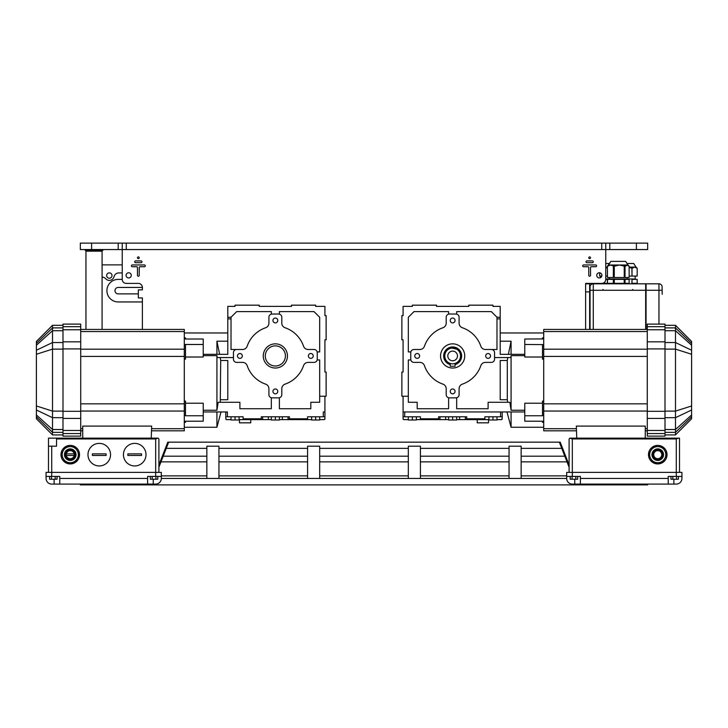 <?xml version="1.0" encoding="UTF-8"?>
<svg xmlns="http://www.w3.org/2000/svg" width="728" height="728" viewBox="0 0 728 728"><rect width="100%" height="100%" fill="white"/><g stroke="black" fill="none" stroke-linecap="round" stroke-linejoin="round"><path stroke-width="1.09" d="M450.122 367.758A12.085 12.085 0 0 1 440.831 353.417A12.085 12.085 0 0 1 455.173 344.116M453.662 351.214A4.832 4.832 0 0 0 447.811 355.937A4.832 4.832 0 0 0 452.306 360.76A4.832 4.832 0 0 0 457.439 356.62A4.832 4.832 0 0 0 453.662 351.214M122.231 264.874L102.084 264.874L102.084 251.169L85.959 251.169L85.959 329.429M102.084 329.429L102.084 264.874M66.758 452.652A4.031 4.031 0 0 1 74.21 455.409A4.031 4.031 0 0 1 66.221 454.818A4.031 4.031 0 0 1 66.758 452.652M65.675 462.726L60.979 454.6L65.675 446.601L74.829 446.601L79.516 454.727L74.829 462.726L65.675 462.726A9.264 9.264 0 0 0 74.82 462.726M74.957 457.384A5.442 5.442 0 0 1 65.538 457.384A5.442 5.442 0 0 1 70.252 449.221A5.442 5.442 0 0 1 74.957 457.384M63.272 458.695A8.063 8.063 0 0 1 70.252 446.601A8.063 8.063 0 0 1 77.232 458.695A8.063 8.063 0 0 1 63.272 458.695M75.257 457.557A5.788 5.788 0 0 0 70.252 448.876A5.788 5.788 0 0 0 65.238 457.557A5.788 5.788 0 0 0 75.257 457.557M70.097 450.641L70.043 449.231M68.842 449.413L69.206 450.769M68.368 451.105L67.704 449.859M66.703 450.541L67.622 451.606M67.003 452.27L65.875 451.433M65.265 452.488L66.557 453.053M66.284 453.917L64.901 453.653M64.81 454.864L66.221 454.818M66.357 455.71L64.992 456.074M65.438 457.202L66.685 456.547M67.194 457.293L66.121 458.212M67.022 459.04L67.859 457.903M68.632 458.358L68.077 459.65M69.233 460.005L69.497 458.622M73.483 450.286L72.645 451.424M73.3 452.033L74.374 451.114M71.262 449.322L70.998 450.705M71.863 450.969L72.427 449.676M75.057 452.124L73.81 452.78M74.138 453.617L75.503 453.253M75.685 454.463L74.274 454.518M74.21 455.409L75.594 455.673M75.23 456.838L73.938 456.274M73.492 457.057L74.629 457.894M73.792 458.786L72.873 457.721M72.127 458.231L72.791 459.477M71.653 459.923L71.289 458.558M70.398 458.695L70.452 460.096M65.675 446.601A9.264 9.264 0 0 1 74.82 446.601M60.979 454.6A9.264 9.264 0 0 1 65.556 446.674M74.938 446.674A9.264 9.264 0 0 1 79.516 454.6M65.556 462.653A9.264 9.264 0 0 1 60.979 454.727M79.516 454.727A9.264 9.264 0 0 1 74.938 462.653M66.303 453.863L74.192 453.863M74.192 455.473L66.303 455.473M657.748 458.695A4.031 4.031 0 0 1 656.419 450.86A4.031 4.031 0 0 1 659.896 458.076A4.031 4.031 0 0 1 657.748 458.695M667.021 454.6L662.325 462.726L653.171 462.726L648.484 454.727L653.171 446.601L662.325 446.601L667.021 454.6A9.264 9.264 0 0 0 662.444 446.674M657.748 449.221A5.442 5.442 0 0 1 662.462 457.384A5.442 5.442 0 0 1 653.043 457.384A5.442 5.442 0 0 1 657.748 449.221M664.728 458.695A8.063 8.063 0 0 1 650.768 458.695A8.063 8.063 0 0 1 657.748 446.601A8.063 8.063 0 0 1 664.728 458.695M657.748 448.876A5.788 5.788 0 0 0 652.743 457.557A5.788 5.788 0 0 0 662.762 457.557A5.788 5.788 0 0 0 657.748 448.876M654.345 456.811L653.143 457.557M653.908 458.513L654.9 457.512M655.61 458.076L654.854 459.268M655.955 459.796L656.419 458.467M657.302 458.667L657.147 460.069M658.358 460.069L658.203 458.667M659.086 458.467L659.55 459.796M660.642 459.268L659.896 458.076M660.605 457.512L661.597 458.513M662.362 457.557L661.16 456.811M661.552 455.992L662.89 456.465M663.153 455.273L661.752 455.118M661.752 454.217L663.153 454.054M662.89 452.871L661.552 453.335M652.343 454.054L653.744 454.217M653.944 453.335L652.616 452.871M652.616 456.465L653.944 455.992M653.744 455.118L652.343 455.273M653.143 451.769L654.345 452.525M654.9 451.815L653.908 450.814M654.854 450.059L655.61 451.251M656.419 450.86L655.955 449.531M657.147 449.258L657.302 450.659M658.203 450.659L658.358 449.258M659.55 449.531L659.086 450.86M659.896 451.251L660.642 450.059M661.597 450.814L660.605 451.815M661.16 452.525L662.362 451.769M653.062 462.653A9.264 9.264 0 0 1 648.484 454.727M662.325 462.726A9.264 9.264 0 0 1 653.18 462.726M648.484 454.6A9.264 9.264 0 0 1 653.062 446.674M667.021 454.727A9.264 9.264 0 0 1 662.444 462.653M653.18 446.601A9.264 9.264 0 0 1 662.325 446.601M599.635 272.791L599.635 276.076L601.801 276.076M605.769 276.076L607.389 276.076M599.699 276.076L599.699 272.8M607.389 268.223L605.769 267.485M607.389 267.094L605.769 267.094M625.052 279.379L629.129 279.379L629.129 283.329L625.052 283.329L625.052 279.379L624.205 279.379L624.205 283.329L614.286 283.329L614.286 279.379L605.769 279.379L605.769 249.558L647.674 249.558L647.674 243.116L80.326 243.116L80.326 249.558L605.769 249.558L605.769 263.472L608.899 263.472M607.398 279.379L607.398 283.329L602.547 283.329M607.389 266.23L607.489 277.495L607.389 266.23M623.705 261.379L612.821 261.379M625.661 261.379L627.936 265.01L625.661 261.379L610.865 261.379L608.59 265.01L627.09 265.01L629.138 266.23L627.936 265.01L625.034 266.23L619.246 265.01L614.268 266.23L610.428 265.01L607.489 266.23M624.233 266.23L624.233 277.495L625.034 277.495L625.034 266.23M613.358 266.23L613.358 277.495L614.268 277.495L614.268 266.23M629.138 266.23L629.138 277.495L625.034 277.495M613.358 277.495L607.489 277.495M624.233 277.495L614.268 277.495M645.663 329.429L645.663 283.811L593.284 283.811A3.221 3.221 0 0 0 590.053 287.032L590.053 329.429M662.189 294.285L662.08 286.231A3.221 3.221 0 0 0 658.958 283.811L646.064 283.811L646.064 329.429M275.348 368.031A12.085 12.085 0 0 1 264.883 349.895A12.085 12.085 0 0 1 285.822 349.895A12.085 12.085 0 0 1 275.348 368.031M275.348 366.011A10.074 10.074 0 0 1 266.63 350.905A10.074 10.074 0 0 1 284.075 350.905A10.074 10.074 0 0 1 275.348 366.011M225.789 418.691L226.59 419.61L231.022 419.61L226.59 419.61A0.81 0.81 0 0 1 225.789 418.8L225.789 416.789L243.116 416.789L243.116 419.61L262.671 419.61L239.084 419.61M239.485 419.61L239.485 422.832L250.769 422.832L250.769 419.61M235.053 416.789L235.053 420.011L239.084 420.011L239.084 416.789M231.022 416.789L231.022 420.011L235.053 420.011M315.643 416.789L315.643 420.011L319.674 420.011L319.674 416.789M311.62 416.789L311.62 420.011L315.643 420.011M275.348 416.789L275.348 420.011L279.379 420.011L279.379 416.789M271.316 416.789L271.316 420.011L275.348 420.011M311.62 419.61L307.589 419.61L307.589 416.789L324.916 416.789L324.916 418.8A0.81 0.81 0 0 1 324.106 419.61L319.674 419.61M307.589 418.8L289.425 418.8L288.033 419.61L307.589 419.61L279.379 419.61M271.316 419.61L262.671 419.61L261.279 418.8L243.116 418.8M307.589 419.61L288.033 419.61L307.589 419.61L288.033 419.61L288.033 416.789M262.671 416.789L262.671 419.61L243.116 419.61M261.279 418.8L261.279 416.789L289.425 416.789L289.425 418.8M262.671 419.61L253.99 419.61L262.671 419.61M324.916 418.691L324.133 419.61M323.305 416.789L323.305 411.948L324.916 411.948L324.916 416.789L324.916 396.232M225.789 411.948L225.789 416.789L225.789 411.948M203.221 411.948L227.4 411.948L227.4 416.789M203.221 355.646L216.926 355.646L216.926 410.246L203.221 410.246M271.316 397.743L271.316 408.726L239.894 408.726L239.894 402.284L218.163 402.284L216.926 410.246M220.211 357.557L220.702 360.506L220.275 402.284M216.926 355.646L217.181 357.557L233.442 357.557M313.231 355.937A2.421 2.421 0 0 0 310.811 353.526A2.421 2.421 0 0 0 308.39 355.937A2.421 2.421 0 0 0 310.811 358.358A2.421 2.421 0 0 0 313.231 355.937M277.768 320.484A2.421 2.421 0 0 0 275.348 318.063A2.421 2.421 0 0 0 272.936 320.484A2.421 2.421 0 0 0 275.348 322.895A2.421 2.421 0 0 0 277.768 320.484M242.306 355.937A2.421 2.421 0 0 0 239.894 353.526A2.421 2.421 0 0 0 237.474 355.937A2.421 2.421 0 0 0 239.894 358.358A2.421 2.421 0 0 0 242.306 355.937M277.768 391.4A2.421 2.421 0 0 0 275.348 388.98A2.421 2.421 0 0 0 272.936 391.4A2.421 2.421 0 0 0 275.348 393.821A2.421 2.421 0 0 0 277.768 391.4M220.702 399.727L227.8 399.727L227.8 360.506L220.702 360.506M279.379 397.743L279.379 408.726L310.811 408.726L310.811 402.284L319.674 402.284L319.674 396.232L326.126 396.232L326.126 372.063L324.916 372.063L324.916 339.821L326.126 339.821L326.126 315.643L324.916 315.643L324.916 306.379L315.643 306.379L315.643 305.169L291.473 305.169L291.473 306.379L259.232 306.379L259.232 305.169L235.053 305.169L235.053 306.379L227.8 306.379L227.8 354.327L203.221 354.327M219.629 354.327L216.926 341.186L227.8 341.186M236.436 349.504L231.022 349.504L231.022 317.253L227.8 317.253M227.8 318.882L231.022 318.882M271.316 314.132L271.316 311.62L236.664 311.62L231.022 317.253M317.153 351.915L319.674 351.915L319.674 317.253L314.032 311.62L279.379 311.62L279.379 314.132M319.674 396.232L319.674 359.969L317.153 359.969M291.473 306.379L259.232 306.379M324.916 372.063L324.916 339.821M281.8 323.177L281.8 317.253A3.221 3.221 0 0 0 278.578 314.032L272.126 314.032A3.221 3.221 0 0 0 268.905 317.253L268.905 323.177A4.832 4.832 0 0 1 265.638 327.746A29.821 29.821 0 0 0 247.156 346.237A4.832 4.832 0 0 1 242.588 349.495L236.664 349.495A3.221 3.221 0 0 0 233.442 352.716L233.442 359.168A3.221 3.221 0 0 0 236.664 362.389L242.588 362.389A4.832 4.832 0 0 1 247.156 365.647A29.821 29.821 0 0 0 265.638 384.138A4.832 4.832 0 0 1 268.905 388.707L268.905 394.621A3.221 3.221 0 0 0 272.126 397.852L278.578 397.852A3.221 3.221 0 0 0 281.8 394.621L281.8 388.707A4.832 4.832 0 0 1 285.058 384.138A29.821 29.821 0 0 0 303.549 365.647A4.832 4.832 0 0 1 308.117 362.389L314.032 362.389A3.221 3.221 0 0 0 317.253 359.168L317.253 352.716A3.221 3.221 0 0 0 314.032 349.495L308.117 349.495A4.832 4.832 0 0 1 303.549 346.237A29.821 29.821 0 0 0 285.058 327.746A4.832 4.832 0 0 1 281.8 323.177M216.926 411.948L216.926 427.263L221.03 411.948M216.926 341.186L216.926 354.327M185.494 403.212L203.221 403.212L203.221 415.752L185.494 415.752L185.494 401.083L184.284 401.083M203.221 415.752L203.221 421.221L185.494 421.221L185.494 422.34L184.284 422.34M185.494 357.02L203.221 357.02L203.221 339.021L185.494 339.021L185.494 337.892L184.284 337.892M203.221 344.481L185.494 344.481L185.494 359.15L184.284 359.15M141.569 453.863L141.569 455.473L127.873 455.473L127.873 453.863L141.569 453.863L127.873 453.863M146 454.663A11.284 11.284 0 0 0 129.083 444.89A11.284 11.284 0 0 0 129.083 464.437A11.284 11.284 0 0 0 146 454.663M141.569 455.473L127.873 455.473M106.115 453.863L106.115 455.473L92.41 455.473L92.41 453.863L106.115 453.863L92.41 453.863M110.547 454.663A11.284 11.284 0 0 0 93.621 444.89A11.284 11.284 0 0 0 93.621 464.437A11.284 11.284 0 0 0 110.547 454.663M106.115 455.473L92.41 455.473M51.715 446.2L51.715 472.39L46.073 472.39L46.073 476.421L59.769 476.421L59.769 478.442L147.611 478.442L147.611 484.084L155.674 484.084A5.642 5.642 0 0 0 161.316 478.442L161.316 472.39L155.674 472.39L155.674 476.421L161.316 476.421M51.715 476.421L51.715 472.39L155.674 472.39L155.674 438.948L157.803 438.147L48.485 438.147L48.485 472.39M49.604 476.421L49.604 479.242L57.048 479.242L57.048 476.421M51.46 476.421L51.46 479.242M55.182 476.421L55.182 479.242M150.341 476.421L150.341 479.242L157.785 479.242L157.785 476.421M152.198 476.421L152.198 479.242M155.919 476.421L155.919 479.242M147.611 484.084L51.715 484.084A5.642 5.642 0 0 1 46.073 478.442L46.073 476.421M54.127 479.242L54.127 484.084L51.715 484.084M59.769 484.084L59.769 478.442M147.611 478.442L147.611 476.421L155.674 476.421M158.094 438.147L158.895 438.948L158.895 472.39M151.242 438.147L82.737 438.147L82.737 426.108L151.661 426.108L151.242 438.147M56.547 438.147L56.547 446.2L48.485 446.2M157.803 438.147L155.674 438.948L56.547 438.948M80.726 326.69L80.726 324.106L62.999 324.106L62.999 436.127L80.726 436.127L80.726 326.69L62.999 326.69M52.516 325.316L36.4 341.432L36.4 418.8L52.516 434.916L52.516 325.316L62.999 325.316M151.497 430.812L184.284 430.812L184.284 329.429L80.726 329.429M80.726 430.812L82.737 430.812M184.284 415.624L185.494 415.624M184.284 421.33L185.494 421.33M184.284 338.911L185.494 338.911M184.284 344.608L185.494 344.608M206.852 478.442L206.852 446.2L218.937 446.2L218.937 478.442M307.589 478.442L307.589 446.2L319.674 446.2L319.674 478.442M408.326 478.442L408.326 446.2L420.411 446.2L420.411 478.442M509.063 478.442L509.063 446.2L521.148 446.2L521.148 478.442M605.769 279.379A4.031 4.031 0 0 1 601.738 283.41L585.621 283.41L598.516 283.811M589.653 329.429L589.653 283.811L585.621 283.811L585.621 329.429M138.347 293.885L118.2 293.885A3.221 3.221 0 0 1 114.978 290.663A3.221 3.221 0 0 1 118.2 287.442L142.379 287.442A4.031 4.031 0 0 0 138.347 283.41L126.263 283.41A4.031 4.031 0 0 1 122.231 279.379L118.2 279.379A11.284 11.284 0 0 0 106.916 290.663A11.284 11.284 0 0 0 118.2 301.947L142.379 301.947M122.231 272.936L118.746 272.936A4.832 4.832 0 0 0 114.041 276.658A4.832 4.832 0 0 1 105.706 278.751A4.832 4.832 0 0 0 102.084 277.113M106.652 275.548A2.675 2.675 0 0 1 109.337 272.873A2.675 2.675 0 0 1 112.012 275.548A2.675 2.675 0 0 1 109.337 278.233A2.675 2.675 0 0 1 106.652 275.548M102.084 251.169L85.959 251.169M679.515 472.39L679.515 438.948L678.705 438.147L569.906 438.147L572.326 438.948L572.326 472.39L566.684 472.39L566.684 476.421L580.389 476.421L580.389 484.084L572.326 484.084A5.642 5.642 0 0 1 566.684 478.442L161.316 478.442M161.316 475.875L206.852 475.875M218.937 475.875L307.589 475.875M319.674 475.875L408.326 475.875M420.411 475.875L509.063 475.875M521.148 475.875L566.684 475.875M158.895 467.221L168.659 442.169L559.341 442.169L569.105 467.221M142.379 287.442L142.379 289.853L138.347 289.853L138.347 297.916L142.379 297.916L142.379 329.429M559.341 442.169L560.205 442.169L569.105 465.001M583.61 266.73A0.883 0.883 0 0 1 582.719 265.838A0.883 0.883 0 0 1 583.61 264.956L595.695 264.956A0.883 0.883 0 0 1 596.587 265.838A0.883 0.883 0 0 1 595.695 266.73L591.345 266.73A0.81 0.81 0 0 0 590.535 267.531L590.535 275.348A0.883 0.883 0 0 1 589.653 276.24A0.883 0.883 0 0 1 588.77 275.348L588.77 267.531A0.81 0.81 0 0 0 587.96 266.73L583.61 266.73M592.392 260.924A0.883 0.883 0 0 1 593.284 261.807A0.883 0.883 0 0 1 592.392 262.699L586.914 262.699A0.883 0.883 0 0 1 586.031 261.807A0.883 0.883 0 0 1 586.914 260.924L592.392 260.924M589.653 256.893A0.883 0.883 0 0 1 590.417 258.222A0.883 0.883 0 0 1 588.888 258.222A0.883 0.883 0 0 1 589.653 256.893M601.901 275.348A2.575 2.575 0 0 1 599.326 277.932A2.575 2.575 0 0 1 596.742 275.348A2.575 2.575 0 0 1 599.326 272.773A2.575 2.575 0 0 1 601.901 275.348M144.39 264.956A0.883 0.883 0 0 1 145.282 265.838A0.883 0.883 0 0 1 144.39 266.73L140.04 266.73A0.81 0.81 0 0 0 139.23 267.531L139.23 275.348A0.883 0.883 0 0 1 138.347 276.24A0.883 0.883 0 0 1 137.465 275.348L137.465 267.531A0.81 0.81 0 0 0 136.655 266.73L132.305 266.73A0.883 0.883 0 0 1 131.413 265.838A0.883 0.883 0 0 1 132.305 264.956L144.39 264.956M135.608 262.699A0.883 0.883 0 0 1 134.716 261.807A0.883 0.883 0 0 1 135.608 260.924L141.086 260.924A0.883 0.883 0 0 1 141.969 261.807A0.883 0.883 0 0 1 141.086 262.699L135.608 262.699M138.347 256.893A0.883 0.883 0 0 1 139.112 258.222A0.883 0.883 0 0 1 137.583 258.222A0.883 0.883 0 0 1 138.347 256.893M126.099 275.348A2.575 2.575 0 0 1 128.674 272.773A2.575 2.575 0 0 1 131.258 275.348A2.575 2.575 0 0 1 128.674 277.932A2.575 2.575 0 0 1 126.099 275.348M168.659 442.169L167.795 442.169L158.895 465.001M122.231 279.379L122.231 243.116M569.105 467.067L559.395 442.169M605.769 249.558L605.769 243.116M80.326 484.884L80.326 484.084L80.326 484.884L647.674 484.884L647.674 484.084L647.674 484.884M122.231 484.084L122.231 484.884M605.769 484.884L605.769 484.084M168.605 442.169L158.895 467.067M102.885 249.558L102.885 250.368L85.158 250.368L85.158 249.558M543.716 401.083L542.506 401.083L542.506 415.752L524.779 415.752L524.779 421.221L542.506 421.221L542.506 422.34L543.716 422.34M645.263 438.147L645.263 426.108L576.339 426.108L576.758 438.147M543.716 359.15L542.506 359.15L542.506 344.608L543.716 344.608M542.506 357.02L524.779 357.02L524.779 344.481L542.506 344.608M456.684 397.743L456.684 408.726L488.106 408.726L488.106 402.284L509.837 402.284L511.074 410.246L511.074 355.646L524.779 355.646M511.074 410.246L524.779 410.246M524.779 415.752L524.779 403.212L542.506 403.212M543.716 338.911L524.779 339.021L524.779 344.481M543.716 427.263L511.074 427.263L511.074 411.948M576.503 430.812L543.716 430.812L543.716 329.429L647.274 329.429M543.716 415.624L542.506 415.624M543.716 421.33L542.506 421.33M543.716 337.892L542.506 337.892L542.506 338.911M647.274 430.812L645.263 430.812M511.074 354.327L511.074 341.186L500.2 341.186M647.274 326.69L647.274 436.127L665.001 436.127L665.001 324.106L647.274 324.106L647.274 326.69L665.001 326.69M665.001 417.681L675.484 417.681L691.6 410.01L691.6 341.432L675.484 325.316L675.484 434.916L665.001 434.916M691.6 410.01L691.6 418.8L675.484 434.916M678.423 438.147L676.285 438.948L676.285 476.421L681.927 476.421L681.927 478.442A5.642 5.642 0 0 1 676.285 484.084L580.389 484.084M569.906 438.147L569.105 438.948L569.105 472.39M679.515 438.948A0.81 0.81 0 0 0 678.705 438.147L679.515 438.147L679.515 438.948M572.326 476.421L572.326 472.39L681.927 472.39L681.927 476.421M580.389 478.442L668.231 478.442L668.231 476.421L676.285 476.421M566.684 478.442L566.684 476.421M574.747 479.242L574.747 484.084L572.326 484.084M668.231 478.442L668.231 484.084M570.215 476.421L570.215 479.242L577.659 479.242L577.659 476.421M575.803 476.421L575.803 479.242M572.081 476.421L572.081 479.242M670.952 476.421L670.952 479.242L678.396 479.242L678.396 476.421M676.54 476.421L676.54 479.242M672.818 476.421L672.818 479.242M511.074 341.186L508.371 354.327M455.874 397.852A3.221 3.221 0 0 0 459.095 394.621L459.095 388.707A4.832 4.832 0 0 1 462.362 384.138A29.821 29.821 0 0 0 480.844 365.647A4.832 4.832 0 0 1 485.412 362.389L491.336 362.389A3.221 3.221 0 0 0 494.558 359.168L494.558 352.716A3.221 3.221 0 0 0 491.336 349.495L485.412 349.495A4.832 4.832 0 0 1 480.844 346.237A29.821 29.821 0 0 0 462.362 327.746A4.832 4.832 0 0 1 459.095 323.177L459.095 317.253A3.221 3.221 0 0 0 455.874 314.032L449.422 314.032A3.221 3.221 0 0 0 446.2 317.253L446.2 323.177A4.832 4.832 0 0 1 442.942 327.746A29.821 29.821 0 0 0 424.451 346.237A4.832 4.832 0 0 1 419.883 349.495L413.968 349.495A3.221 3.221 0 0 0 410.747 352.716L410.747 359.168A3.221 3.221 0 0 0 413.968 362.389L419.883 362.389A4.832 4.832 0 0 1 424.451 365.647A29.821 29.821 0 0 0 442.942 384.138A4.832 4.832 0 0 1 446.2 388.707L446.2 394.621A3.221 3.221 0 0 0 449.422 397.852L455.874 397.852M448.621 314.132L448.621 311.62L413.968 311.62L408.326 317.253L408.326 351.915L410.847 351.915M410.847 359.969L408.326 359.969L408.326 396.232L401.874 396.232L401.874 372.063L403.084 372.063L403.084 339.821L401.874 339.821L401.874 315.643L403.084 315.643L403.084 306.379L412.357 306.379L412.357 305.169L436.527 305.169L436.527 306.379L468.768 306.379L468.768 305.169L492.947 305.169L492.947 306.379L500.2 306.379L500.2 317.253L496.978 317.253L496.978 349.504L491.564 349.504M496.978 317.253L491.336 311.62L456.684 311.62L456.684 314.132M507.789 357.557L507.298 360.506L500.2 360.506L500.2 399.727L507.298 399.727L507.725 402.284M403.084 372.063L403.084 339.821M436.527 306.379L468.768 306.379M524.779 354.327L500.2 354.327L500.2 317.253M500.2 318.882L496.978 318.882M408.326 396.232L408.326 402.284L417.19 402.284L417.19 408.726L448.621 408.726L448.621 397.743M403.084 396.232L403.084 416.789L420.411 416.789L420.411 419.61L439.967 419.61L438.575 418.8L438.575 416.789L466.721 416.789L466.721 418.8L465.329 419.61L484.884 419.61L484.884 416.789L502.211 416.789L502.211 418.8L501.41 419.61L502.211 418.691M403.084 418.691L403.084 416.789M450.232 320.484A2.421 2.421 0 0 1 452.652 318.063A2.421 2.421 0 0 1 455.064 320.484A2.421 2.421 0 0 1 452.652 322.895A2.421 2.421 0 0 1 450.232 320.484M450.232 391.4A2.421 2.421 0 0 1 452.652 388.98A2.421 2.421 0 0 1 455.064 391.4A2.421 2.421 0 0 1 452.652 393.821A2.421 2.421 0 0 1 450.232 391.4M485.694 355.937A2.421 2.421 0 0 1 488.106 353.526A2.421 2.421 0 0 1 490.526 355.937A2.421 2.421 0 0 1 488.106 358.358A2.421 2.421 0 0 1 485.694 355.937M414.769 355.937A2.421 2.421 0 0 1 417.19 353.526A2.421 2.421 0 0 1 419.61 355.937A2.421 2.421 0 0 1 417.19 358.358A2.421 2.421 0 0 1 414.769 355.937M524.779 411.948L403.084 411.948M511.074 355.646L510.819 357.557L494.558 357.557M507.298 360.506L507.298 399.727M502.211 411.948L502.211 416.789L502.211 411.948M496.978 419.61L501.41 419.61L496.978 419.61L501.41 419.61L502.211 418.8L501.41 419.61L496.978 419.61M403.084 418.8L403.894 419.61A0.81 0.81 0 0 1 403.084 418.8L403.894 419.61L403.084 418.8M474.01 419.61L456.684 419.61M416.38 419.61L448.621 419.61M408.326 419.61L403.894 419.61M488.916 419.61L484.884 419.61M502.211 418.8A0.81 0.81 0 0 1 501.41 419.61M448.621 416.789L448.621 420.011L456.684 420.011L456.684 416.789M452.652 416.789L452.652 420.011M488.916 416.789L488.916 420.011L496.978 420.011L496.978 416.789M492.947 416.789L492.947 420.011M408.326 416.789L408.326 420.011L416.38 420.011L416.38 416.789M412.357 416.789L412.357 420.011M488.515 419.61L488.515 422.832L477.231 422.832L477.231 419.61M452.652 368.031A12.085 12.085 0 0 0 463.117 349.895A12.085 12.085 0 0 0 442.178 349.895A12.085 12.085 0 0 0 452.652 368.031M455.064 364.601L455.064 366.257L450.232 366.257L450.232 363.627A8.063 8.063 0 0 1 446.118 351.224A8.063 8.063 0 0 1 459.186 351.224A8.063 8.063 0 0 1 455.064 363.627L455.064 364.601A8.991 8.991 0 0 0 459.996 350.76A8.991 8.991 0 0 0 445.299 350.76A8.991 8.991 0 0 0 450.232 364.601M456.62 348.93L456.583 349.094A7.899 7.899 0 0 1 450.996 363.663A7.899 7.899 0 0 1 451.861 348.084L451.888 347.92M613.34 279.379L613.34 283.329L607.507 283.329L607.507 279.379M607.398 283.329L607.38 283.811M629.129 283.329L629.147 283.811M624.205 279.379L614.286 279.379M637.2 283.811L637.182 279.379L637.182 283.329L632.013 283.329L632.013 279.379L631.895 283.329M637.182 279.379L632.013 279.379M627.627 263.472L633.724 263.472L635.99 267.094L629.138 267.094M635.99 267.094L637.182 268.304L634.589 267.094L632.013 268.304L629.138 267.294M637.182 268.304L637.173 276.076L637.182 268.304M637.173 276.076L632.013 276.076L632.013 268.304M631.895 268.304L632.013 276.076M629.138 276.076L631.895 276.076M452.088 347.902L456.447 348.839M451.861 348.084L456.583 349.094M572.326 438.948L676.285 438.948M635.189 276.076L635.189 278.979L605.769 278.979M590.053 287.032A3.221 3.221 0 0 1 593.284 283.811L593.284 290.263L645.663 290.263M590.053 290.263L593.284 290.263L593.284 329.429M658.958 283.811L658.958 290.263L662.08 290.263M646.064 290.263L658.958 290.263L658.958 324.106M282.327 416.789L282.327 419.61M268.368 416.789L268.368 419.61M153.253 479.242L153.253 484.084M36.4 343.389L52.516 327.891L62.999 327.891M36.4 416.844L52.516 432.35L62.999 432.35M36.4 414.996L52.516 429.511L62.999 429.511M36.4 345.236L52.516 330.721L62.999 330.721M36.4 354.263L52.516 349.121L62.999 349.121M36.4 350.232L52.516 342.551L62.999 342.551M36.4 405.978L52.516 411.111L62.999 411.111M36.4 410.01L52.516 417.681L62.999 417.681M62.999 329.766L80.726 329.766M62.999 341.823L80.726 341.823M62.999 411.311L80.726 411.311M62.999 418.418L80.726 418.418M62.999 433.542L80.726 433.542M62.999 348.921L80.726 348.921M62.999 430.476L80.726 430.476M80.726 428.71L82.737 428.71M80.726 331.531L184.284 331.531M80.726 349.185L184.284 349.185M80.726 356.411L184.284 356.411M80.726 403.831L184.284 403.831M80.726 411.047L184.284 411.047M151.57 428.71L184.284 428.71M585.621 291.873L589.653 291.873M160.988 461.861L206.852 461.861M218.937 461.861L307.589 461.861M319.674 461.861L408.326 461.861M420.411 461.861L509.063 461.861M521.148 461.861L567.012 461.861M163.199 456.192L206.852 456.192M218.937 456.192L307.589 456.192M319.674 456.192L408.326 456.192M420.411 456.192L509.063 456.192M521.148 456.192L564.801 456.192M166.257 448.348L206.852 448.348M218.937 448.348L307.589 448.348M319.674 448.348L408.326 448.348M420.411 448.348L509.063 448.348M521.148 448.348L561.743 448.348M91.601 249.558L91.601 243.116M118.2 243.116L118.2 249.558M636.399 243.116L636.399 249.558M609.8 249.558L609.8 243.116M601.738 243.116L601.738 249.558M126.263 249.558L126.263 243.116M636.399 484.084L636.399 484.884M609.8 484.884L609.8 484.084M91.601 484.884L91.601 484.084M118.2 484.084L118.2 484.884M126.263 484.884L126.263 484.084M601.738 484.084L601.738 484.884M576.43 428.71L543.716 428.71M647.274 331.531L543.716 331.531M647.274 349.185L543.716 349.185M647.274 428.71L645.263 428.71M647.274 411.047L543.716 411.047M647.274 356.411L543.716 356.411M647.274 403.831L543.716 403.831M665.001 329.766L647.274 329.766M665.001 348.921L647.274 348.921M665.001 341.823L647.274 341.823M665.001 433.542L647.274 433.542M665.001 430.476L647.274 430.476M665.001 418.418L647.274 418.418M665.001 411.311L647.274 411.311M691.6 350.232L675.484 342.551L665.001 342.551M691.6 354.263L675.484 349.121L665.001 349.121M691.6 405.978L675.484 411.111L665.001 411.111M691.6 343.389L675.484 327.891L665.001 327.891M691.6 345.236L675.484 330.721L665.001 330.721M691.6 416.844L675.484 432.35L665.001 432.35M691.6 414.996L675.484 429.511L665.001 429.511M673.873 479.242L673.873 484.084M500.6 411.948L500.6 416.789M404.695 411.948L404.695 416.789M420.411 418.8L438.575 418.8M466.721 418.8L484.884 418.8M445.673 416.789L445.673 419.61M439.967 416.789L439.967 419.61M459.632 416.789L459.632 419.61M465.329 416.789L465.329 419.61M600.536 277.632L600.536 276.076M610.865 261.379L607.662 265.938M52.516 434.916L62.999 434.916M184.284 332.969L227.8 332.969M184.284 427.263L216.926 427.263M543.716 332.969L500.2 332.969M675.484 325.316L665.001 325.316M506.97 411.948L511.074 427.263M627.126 278.979L627.126 277.495M609.4 278.979L609.4 277.495M632.769 289.453L631.959 290.263M602.948 289.453L603.758 290.263"/></g></svg>
